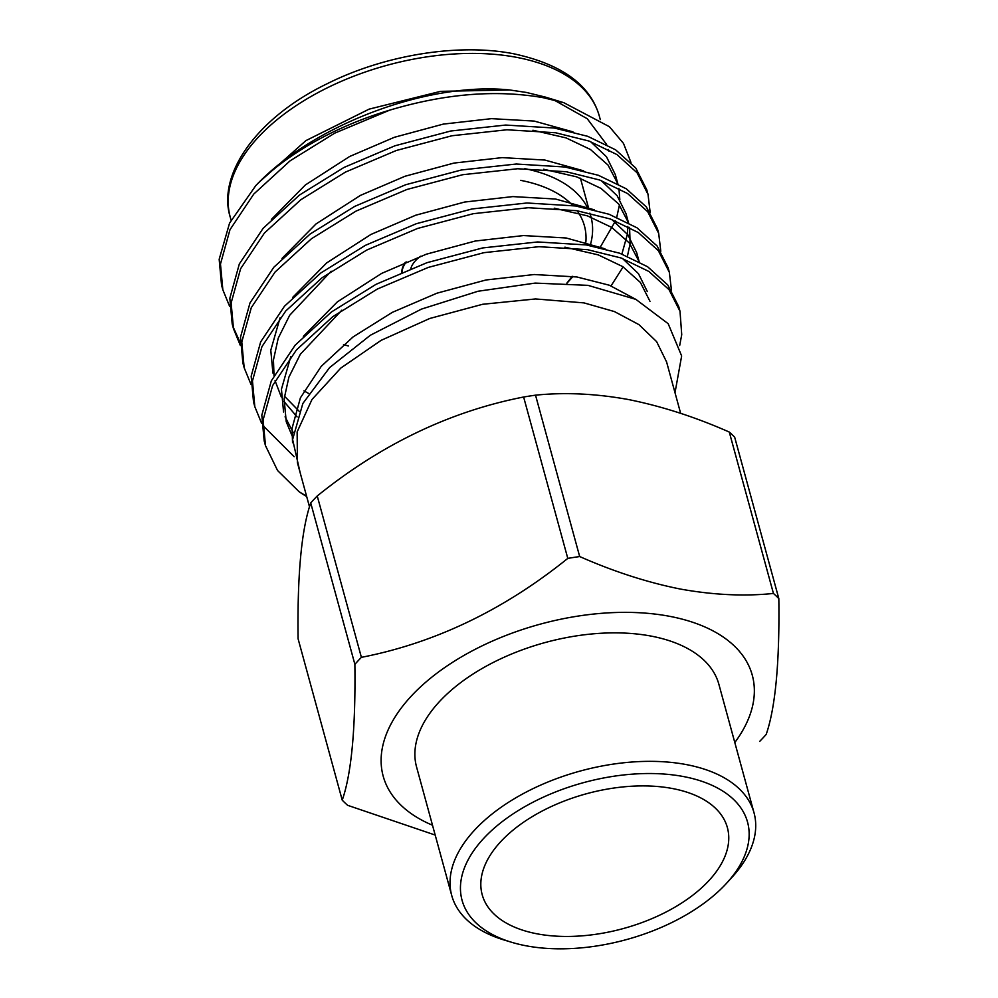 <?xml version="1.0" encoding="UTF-8"?>
<svg xmlns="http://www.w3.org/2000/svg" width="998" height="998" viewBox="0 0 998 998"><rect width="100%" height="100%" fill="white"/><g stroke="black" fill="none" stroke-linecap="round" stroke-linejoin="round"><path stroke-width="1.5" d="M525.896 945.755A148.003 81.362 164.7 0 0 726.407 883.417A148.003 81.362 164.7 0 0 683.692 776.594A148.003 81.362 164.7 0 0 489.07 832.918A148.003 81.362 164.7 0 0 511.438 942.224A148.003 81.362 164.7 0 0 525.896 945.755M511.438 942.224L504.027 939.979A156.698 86.14 -15.3 0 1 451.732 895.518A156.698 86.14 -15.3 0 1 520.282 795.269A156.698 86.14 -15.3 0 1 686.412 764.605A156.698 86.14 -15.3 0 1 754.026 812.809A156.698 86.14 -15.3 0 1 731.646 877.704L726.407 883.417M672.552 788.545A127.108 69.872 164.7 0 0 537.797 813.407A127.108 69.872 164.7 0 0 482.196 894.719A127.108 69.872 164.7 0 0 537.036 933.816A127.108 69.872 164.7 0 0 671.791 908.941A127.108 69.872 164.7 0 0 727.392 827.641A127.108 69.872 164.7 0 0 672.552 788.545M754.026 812.809L718.884 684.329A156.698 86.14 164.7 0 0 651.27 636.125A156.698 86.14 164.7 0 0 485.128 666.789A156.698 86.14 164.7 0 0 416.578 767.025L451.732 895.518M734.802 742.537A191.329 105.177 164.7 0 0 669.733 616.34A191.329 105.177 164.7 0 0 424.312 683.455A191.329 105.177 164.7 0 0 432.508 825.234M435.19 835.052L347.628 805.311A247.866 136.252 -15.3 0 1 342.239 800.171C351.496 773.55 355.7 728.266 354.876 664.331A247.866 136.252 -15.3 0 1 361.388 657.345C434.978 642.974 503.778 609.99 567.787 558.393A247.866 136.252 -15.3 0 1 579.676 556.547C613.995 571.679 647.577 582.508 680.399 589.057C713.433 594.995 744.446 596.455 773.438 593.448A247.866 136.252 -15.3 0 1 778.827 598.588L734.678 437.199A247.866 136.252 164.7 0 0 729.289 432.059L773.438 593.448M729.289 432.059C695.381 417.077 661.799 406.248 628.565 399.562C595.906 393.636 564.893 392.177 535.527 395.171A247.866 136.252 164.7 0 0 523.626 397.017C450.036 411.388 381.236 444.372 317.239 495.969A247.866 136.252 164.7 0 0 310.727 502.942C301.471 529.576 297.267 574.86 298.09 638.795L342.239 800.171M410.827 268.624A32.21 17.702 -15.3 0 1 420.57 256.261M401.77 272.317A40.918 22.492 -15.3 0 1 405.25 262.324M401.994 272.229A40.918 22.492 -15.3 0 1 406.236 261.913M343.524 344.522L348.327 345.982A148.003 81.362 -15.3 0 1 343.611 344.447M309.505 506.859L297.429 462.723L297.13 431.909L311.987 399.487L340.767 368.1L381.124 340.343L429.751 318.474L482.658 304.278L535.514 298.951L583.98 302.893L614.406 311.563L638.994 324.662L656.622 341.64L666.502 361.763M260.216 181.224L305.875 140.643L369.123 109.131L440.555 91.354L509.691 89.97L526.408 92.452L545.108 97.031M553.977 100.012L587.248 118.725L606.647 144.523M608.443 149.525L608.967 151.309M650.135 212.275L648.039 194.423L637.061 172.766L616.939 154.565L589.007 141.042L555.574 132.759L506.947 129.777L452.032 135.74L396.293 150.498L345.383 172.13L300.772 199.775L264.433 233.033L240.63 268.674L231.124 303.005L233.507 328.766L240.281 345.333M648.039 194.423L646.741 189.682L635.776 168.038L615.641 149.837L587.71 136.314L554.277 128.031L505.662 125.049L450.734 131.012L394.996 145.77L344.085 167.402L299.487 195.047L263.135 228.305L239.333 263.946L229.839 298.277L232.21 324.038L233.507 328.766M679.675 345.545L681.734 334.679L680.012 311.326L669.047 289.682L648.925 271.481L620.993 257.958L587.56 249.675L538.932 246.693L484.018 252.656L428.279 267.414L377.356 289.033L332.758 316.69L296.418 349.936L272.616 385.59L263.11 419.909L265.493 445.682L277.569 470.532L299.225 491.827A217.651 119.648 -15.3 0 0 306.673 496.53M680.012 311.326L678.727 306.598L667.749 284.954L647.627 266.753L619.696 253.218L586.263 244.934L537.635 241.953L482.72 247.928L426.982 262.686L376.071 284.305L331.461 311.95L295.121 345.208L271.319 380.849L261.813 415.18L264.196 440.941L265.48 445.682M671.454 290.218L669.359 272.354L658.381 250.71L638.258 232.509L610.327 218.986L576.894 210.703L528.266 207.721L473.351 213.684L417.613 228.442L366.703 250.074L322.104 277.718L285.752 310.977L261.95 346.618L252.457 380.949L254.827 406.71L261.601 423.277M669.359 272.354L668.061 267.626L657.096 245.982L636.961 227.781L609.029 214.246L575.609 205.975L526.981 202.993L472.054 208.956L416.316 223.714L365.405 245.333L320.807 272.99L284.467 306.236L260.665 341.89L251.159 376.209L253.529 401.982M660.788 251.247L658.692 233.395L647.727 211.738L627.592 193.537L599.673 180.014L566.24 171.731L517.613 168.749L462.685 174.712L406.947 189.47L356.036 211.102L311.438 238.747L275.099 272.005L251.296 307.646L241.79 341.977L244.161 367.738L250.947 384.305M658.692 233.395L657.408 228.654L646.43 207.01L626.307 188.809L598.376 175.286L564.943 167.003L516.315 164.021L461.4 169.984L405.662 184.742L354.739 206.374L310.141 234.019L273.801 267.264L249.999 302.918L240.493 337.237L242.876 363.01L244.161 367.738M262.873 425.472L294.148 456.697M232.896 326.383L240.256 342.801M509.691 89.97C429.826 81.599 314.358 123.465 255.713 185.715A217.651 119.648 164.7 0 1 389.731 110.142C445.295 93.6 496.505 89.458 543.374 97.729L563.783 102.682L609.429 126.721L623.5 143.425L630.961 162.474M675.01 392.713L681.646 355.949L668.173 323.701L635.863 299.363L587.959 285.353L535.178 283.095L478.042 291.241L421.468 309.106L370.395 335.216L329.589 367.613L302.843 403.491L292.614 439.532L300.124 472.578M306.586 496.218L299.225 491.827M389.731 110.142L334.717 133.158L290.119 160.803L253.779 194.061L229.977 229.702L220.471 264.033L222.841 289.794L229.627 306.361M255.713 185.715L229.565 223.128L219.173 259.305L221.544 285.066L222.841 289.794M617.999 184.393L615.329 174.65L606.497 156.786L590.479 141.566M572.927 131.861L534.229 121.082L491.54 118.65L443.312 124.101L394.385 137.287L349.674 156.474L305.363 184.967L271.356 219.448M621.904 254.016L627.455 233.994L627.817 226.446M628.653 223.352L625.983 213.609L617.163 195.758L601.145 180.538M583.593 170.833L544.896 160.054L502.194 157.622L453.978 163.073L405.038 176.247L360.34 195.446L316.017 223.939L282.01 258.42M639.319 262.324L636.649 252.581L627.829 234.73L611.811 219.51M594.259 209.805L555.549 199.026L512.86 196.594L464.644 202.045L415.704 215.219L370.994 234.418L326.683 262.911L292.676 297.392M280.089 317.776L270.782 350.248L272.916 373.04M284.38 396.131L299.213 411.301M647.315 291.553L638.483 273.702L622.465 258.482M604.913 248.776L566.215 237.998L523.526 235.565L475.298 241.017L426.358 254.191L381.66 273.39L337.349 301.883L303.342 336.351M290.755 356.748L281.448 389.22L283.569 412.012M285.091 416.827L293.25 432.621M635.526 299.2L609.379 285.241L576.869 276.97L534.179 274.525L485.964 279.989L437.024 293.163L392.314 312.362L353.167 336.85L321.281 366.291L300.41 397.828L292.102 428.179L292.539 442.688M600.397 246.905L615.492 220.895M616.764 217.202L619.434 204.977M619.82 199.625L618.922 188.397M617.824 183.769L608.069 165.107L590.417 149.475L566.028 137.886L532.932 130.251M611.063 285.877L623.139 266.865M627.43 256.174L630.125 243.737L629.576 227.369M628.478 222.741L618.735 204.079L601.07 188.447L576.694 176.858L543.586 169.223M303.953 390.842L308.632 393.462M639.144 261.713L629.389 243.05L611.737 227.419L587.348 215.83L554.252 208.195M331.174 271.207L289.694 315.268L278.23 338.172L273.452 359.991L274.013 375.448M275.049 380.687L281.286 396.942M283.968 401.458L297.08 416.914M649.972 301.296L640.379 282.434L622.727 266.603L598.226 254.877L564.918 247.155M341.84 310.178L300.348 354.24L288.896 377.132L284.118 398.963L286.239 421.755L292.738 437.324M566.989 283.145L568.536 281.461A156.698 86.14 164.7 0 0 572.939 276.396M590.729 243.549A156.698 86.14 164.7 0 0 590.916 216.566A156.698 86.14 164.7 0 0 589.843 213.173M587.785 208.27A156.698 86.14 164.7 0 0 524.748 168.65M520.582 180.351A148.003 81.362 -15.3 0 1 572.777 205.538M577.081 210.728A148.003 81.362 -15.3 0 1 585.863 242.14M572.141 276.284A148.003 81.362 -15.3 0 1 566.839 283.133M778.827 598.588C779.688 662.173 775.471 707.457 766.19 734.428A247.866 136.252 -15.3 0 1 759.678 741.414M523.626 397.017L567.787 558.393M579.676 556.547L535.527 395.171M310.727 502.942L354.876 664.331M361.388 657.345L317.239 495.969M599.374 116.242A191.329 105.177 164.7 0 0 516.814 57.385A191.329 105.177 164.7 0 0 313.958 94.822A191.329 105.177 164.7 0 0 230.264 217.215C217.053 175.448 255.476 118.438 326.745 83.944C384.455 54.865 458.943 42.902 513.808 53.805C561.936 64.209 590.467 85.017 599.374 116.242L600.285 119.585M680.648 413.347L666.539 361.75M254.827 406.71L253.529 401.969M545.108 97.018L563.783 102.682M231.062 220.146L230.264 217.215M588.421 207.434L580.424 178.205"/></g></svg>
